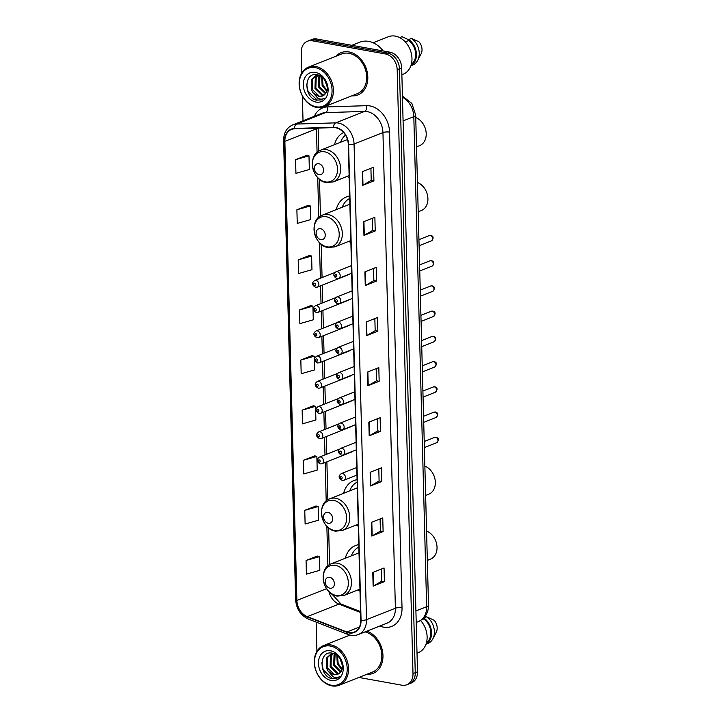 <?xml version="1.0" encoding="UTF-8"?>
<svg xmlns="http://www.w3.org/2000/svg" width="722" height="722" viewBox="0 0 722 722"><rect width="100%" height="100%" fill="white"/><g stroke="black" fill="none" stroke-linecap="round" stroke-linejoin="round"><path stroke-width="1.08" d="M358.78 544.65A25.117 19.295 -111.6 0 0 355.522 545.525A25.117 19.295 -111.6 0 0 345.333 558.241M357.904 589.964A25.117 19.295 -111.6 0 0 359.998 591.174M357.083 479.706A25.117 19.295 -111.6 0 0 353.825 480.581A25.117 19.295 -111.6 0 0 343.627 493.288M356.208 525.011A25.117 19.295 -111.6 0 0 358.302 526.221M349.656 196.05A25.117 19.295 -111.6 0 0 346.398 196.925A25.117 19.295 -111.6 0 0 336.199 209.642M348.78 241.365A25.117 19.295 -111.6 0 0 350.874 242.574M343.573 132.487A25.117 19.295 -111.6 0 0 334.503 144.689M347.074 176.412A25.117 19.295 -111.6 0 0 349.168 177.621M346.47 275.281A3.556 2.735 -111.6 0 0 347.517 275.145A3.556 2.735 -111.6 0 0 348.374 274.531M347.129 300.514A3.556 2.735 -111.6 0 0 348.175 300.379A3.556 2.735 -111.6 0 0 349.033 299.756M347.787 325.748A3.556 2.735 -111.6 0 0 348.834 325.613A3.556 2.735 -111.6 0 0 349.692 324.99M348.446 350.982A3.556 2.735 -111.6 0 0 349.502 350.847A3.556 2.735 -111.6 0 0 350.36 350.224M349.114 376.207A3.556 2.735 -111.6 0 0 350.161 376.072A3.556 2.735 -111.6 0 0 351.018 375.458M349.773 401.441A3.556 2.735 -111.6 0 0 350.82 401.306A3.556 2.735 -111.6 0 0 351.677 400.683M350.432 426.675A3.556 2.735 -111.6 0 0 351.479 426.54A3.556 2.735 -111.6 0 0 352.336 425.917M351.091 451.909A3.556 2.735 -111.6 0 0 352.137 451.773A3.556 2.735 -111.6 0 0 352.995 451.151M358.879 677.453L401.928 685.205A14.214 10.92 -111.6 0 0 406.811 684.763L411.323 682.976A14.214 10.92 -111.6 0 0 417.506 671.812L401.694 67.886A14.214 10.92 -111.6 0 0 389.907 52.174L316.814 39.006A14.214 10.92 -111.6 0 0 311.931 39.448L309.675 40.351A14.214 10.92 -111.6 0 1 314.557 39.9A14.214 10.92 -111.6 0 0 309.675 40.351L307.419 41.244A14.214 10.92 -111.6 0 0 301.236 52.399L301.769 72.94M406.811 684.763A14.214 10.92 -111.6 0 0 412.993 673.599L397.181 69.682A14.214 10.92 -111.6 0 0 385.395 53.96L387.651 53.067L314.557 39.9L387.651 53.067A14.214 10.92 -111.6 0 1 399.437 68.789A14.214 10.92 -111.6 0 0 387.651 53.067L389.907 52.174M412.993 673.599L415.249 672.705L399.437 68.789L415.249 672.705A14.214 10.92 -111.6 0 1 409.067 683.869A14.214 10.92 -111.6 0 0 415.249 672.705L417.506 671.812M348.97 51.93A22.752 17.481 -111.6 0 0 341.154 52.643A22.752 17.481 -111.6 0 0 336.028 56.208A22.752 17.481 -111.6 0 1 341.154 52.643A22.752 17.481 -111.6 0 1 348.97 51.93A22.752 17.481 -111.6 0 1 367.236 72.182A22.752 17.481 -111.6 0 1 357.922 94.943A22.752 17.481 -111.6 0 0 367.236 72.182A22.752 17.481 -111.6 0 0 348.97 51.93M335.739 127.767A15.171 11.651 68.4 0 1 348.302 144.535L360.765 620.207A15.171 11.651 68.4 0 1 354.168 632.111A15.171 11.651 68.4 0 1 346.84 631.985L307.328 616.624A15.171 11.651 68.4 0 1 296.886 600.46L284.865 141.368A15.171 11.651 68.4 0 1 291.462 129.464A15.171 11.651 68.4 0 1 294.558 128.823L333.627 127.614A15.171 11.651 68.4 0 1 335.739 127.767M335.73 127.406A15.55 11.94 -111.6 0 0 333.573 127.243L294.495 128.453A15.55 11.94 -111.6 0 0 284.558 141.313L296.58 600.406A15.55 11.94 -111.6 0 0 307.292 616.976L346.795 632.337A15.55 11.94 -111.6 0 0 361.063 620.261L348.609 144.599A15.55 11.94 -111.6 0 0 335.73 127.406M381.415 569.053L381.73 581.219L373.473 585.975A3.791 1.047 178.5 0 1 373.13 586.138L384.411 581.661L384.059 567.997L372.778 572.474L373.13 586.138M381.73 581.183L384.411 581.661M380.097 518.947L380.422 531.112L372.164 535.877A3.791 1.047 178.5 0 1 371.821 536.04L383.102 531.563L382.741 517.9L371.46 522.376L371.821 536.04M380.422 531.085L383.102 531.563M378.788 468.849L379.104 481.014L370.855 485.78A3.791 1.047 178.5 0 1 370.503 485.942L381.785 481.466L381.433 467.802L370.151 472.278L370.503 485.942M379.104 480.987L381.785 481.466M380.476 431.368L377.796 430.881L369.538 435.673A3.791 1.047 178.5 0 1 369.195 435.835L380.476 431.368L380.115 417.704L368.834 422.18L369.195 435.835M373.915 180.87L371.234 180.392L362.986 185.184A3.791 1.047 178.5 0 1 362.634 185.346L373.915 180.87L373.563 167.206L362.282 171.683L362.634 185.346M375.232 230.968L372.543 230.489L364.294 235.282A3.791 1.047 178.5 0 1 363.951 235.444L375.232 230.968L374.871 217.304L363.59 221.78L363.951 235.444M373.545 268.458L373.861 280.623L365.603 285.38A3.791 1.047 178.5 0 1 365.26 285.542L376.541 281.066L376.18 267.402L364.899 271.878L365.26 285.542M373.861 280.587L376.541 281.066M374.853 318.555L375.169 330.721L366.92 335.477A3.791 1.047 178.5 0 1 366.568 335.64L377.85 331.172L377.498 317.509L366.216 321.976L366.568 335.64M375.169 330.685L377.85 331.172M376.162 368.653L376.487 380.819L368.229 385.575A3.791 1.047 178.5 0 1 367.886 385.738L379.167 381.27L378.806 367.606L367.525 372.074L367.886 385.738M376.478 380.783L379.167 381.27M351.749 95.864A22.752 17.481 -111.6 0 0 357.922 94.943A22.752 17.481 -111.6 0 1 351.749 95.864M366.893 674.276A22.752 17.481 -111.6 0 0 373.066 673.364A22.752 17.481 -111.6 0 0 382.687 652.318A22.752 17.481 -111.6 0 0 366.957 631.127A22.752 17.481 -111.6 0 1 382.687 652.318A22.752 17.481 -111.6 0 1 373.066 673.364A22.752 17.481 -111.6 0 1 366.893 674.276M385.395 53.96L312.301 40.793A14.214 10.92 -111.6 0 0 307.419 41.244M302.374 95.918L303.023 120.8M316.155 622.102L316.922 651.361M314.729 455.871L303.448 460.266L303.809 473.93L317.211 470.094L316.859 456.43L314.612 455.835M316.046 505.969L304.756 510.364L305.117 524.028L318.528 520.201L318.167 506.537L315.929 505.932M317.355 556.066L306.074 560.462L306.426 574.125L319.837 570.299L319.485 556.635L317.238 556.039M310.794 305.568L299.513 309.964L299.865 323.627L313.276 319.801L312.924 306.137L310.677 305.541M309.485 255.471L298.195 259.866L298.556 273.53L311.967 269.703L311.606 256.039L309.368 255.444M308.168 205.373L296.886 209.768L297.247 223.432L310.659 219.605L310.298 205.941L308.059 205.337M306.859 155.275L295.578 159.67L295.93 173.334L309.341 169.499L308.989 155.835L306.742 155.239M313.42 405.764L302.139 410.168L302.491 423.832L315.902 419.996L315.541 406.333L313.303 405.737M300.821 360.061L301.182 373.725L314.593 369.899L314.232 356.235L311.994 355.639L300.821 360.061L314.232 356.235M372.543 230.517L372.227 218.351M371.234 180.419L370.918 168.253M377.796 430.917L377.48 418.751M299.513 309.964L312.924 306.137M298.195 259.866L311.606 256.039M296.886 209.768L310.298 205.941M295.578 159.67L308.989 155.835M302.139 410.168L315.541 406.333M303.448 460.266L316.859 456.43M304.756 510.364L318.167 506.537M306.074 560.462L319.485 556.635M316.209 106.793A20.378 15.658 -111.6 0 0 332.066 90.16A20.378 15.658 -111.6 0 0 315.18 67.624A20.378 15.658 -111.6 0 0 299.323 84.266A20.378 15.658 -111.6 0 0 316.209 106.793M316.796 107.479A21.326 16.389 -111.6 0 0 324.124 106.811A21.326 16.389 -111.6 0 0 332.851 85.476A21.326 16.389 -111.6 0 0 315.722 66.487A21.326 16.389 -111.6 0 0 308.402 67.164A21.326 16.389 -111.6 0 0 299.666 88.499A21.326 16.389 -111.6 0 0 316.796 107.479M324.124 106.811L357.399 93.616A21.326 16.389 -111.6 0 0 366.135 72.281A21.326 16.389 -111.6 0 0 349.006 53.302A21.326 16.389 -111.6 0 0 341.677 53.969L308.402 67.164M383.183 50.955A25.595 19.665 -111.6 0 0 368.635 41.371A25.595 19.665 -111.6 0 0 359.854 42.174L351.903 45.324M401.865 74.718L403.219 74.186A20.144 15.478 -111.6 0 0 411.459 54.024A20.144 15.478 -111.6 0 0 395.286 36.1A20.144 15.478 -111.6 0 0 388.373 36.732L373.139 42.769M327.156 86.802L324.774 80.178M326.714 91.288L322.138 85.557L321.687 76.848M326.94 90.476L323.032 85.205L322.346 77.38M325.46 93.689L318.555 86.983L318.88 76.451L319.485 75.503M325.821 93.183L319.449 86.622L319.981 75.747M323.907 95.25L321.967 95.124L314.972 88.4L315.306 77.868L317.59 75.205M324.313 94.925L322.86 94.772L315.866 88.048L316.2 77.516L318.086 75.169M313.231 93.03L318.79 96.387L322.463 96.053L325.198 94.004C330.279 88.797 325.117 75.927 317.391 74.79C303.673 71.406 303.637 97.253 316.281 100.15L321.723 99.853L324.277 98.255C322.346 99.392 320.216 99.401 317.879 98.3L313.032 92.777L311.39 89.817L311.723 79.285L315.704 75.684L318.664 75.16M322.59 95.999L319.277 96.188L312.292 89.465L312.617 78.933L316.155 75.521M315.306 72.362A15.451 11.877 -111.6 0 0 303.285 84.97A15.451 11.877 -111.6 0 0 316.083 102.064A15.451 11.877 -111.6 0 0 328.113 89.447A15.451 11.877 -111.6 0 0 315.306 72.362M399.69 37.616L401.964 36.714A15.171 11.651 -111.6 0 0 401.486 36.885L399.672 37.607M401.964 36.714L409.464 40.107M411.305 64.33A14.214 10.92 -111.6 0 0 408.688 40.54L405.259 41.894M410.845 65.801L412.659 65.079A15.171 11.651 -111.6 0 0 417.731 60.341L421.061 53.924A9.476 7.283 -111.6 0 0 418.977 41.822L411.486 38.428L408.661 39.539L408.688 40.54M417.731 60.341A15.171 11.651 -111.6 0 0 411.486 38.428M410.881 65.711A15.171 11.651 -111.6 0 0 416.377 53.257A15.171 11.651 -111.6 0 0 408.661 39.539M321.832 99.807L317.346 100.123L308.05 91.423L306.67 84.357M416.504 146.855L419.617 145.618A15.171 11.651 -111.6 0 0 426.043 131.711A15.171 11.651 -111.6 0 0 415.737 117.542M319.124 174.661A5.686 4.368 -111.6 0 0 323.555 170.022A5.686 4.368 -111.6 0 0 318.844 163.732A5.686 4.368 -111.6 0 0 314.413 168.379A5.686 4.368 -111.6 0 0 319.124 174.661M345.513 135.14A22.517 17.292 -111.6 0 0 340.558 142.288M418.209 211.799L421.314 210.562A15.171 11.651 -111.6 0 0 427.749 196.655A15.171 11.651 -111.6 0 0 417.442 182.485M320.83 239.614A5.686 4.368 -111.6 0 0 325.252 234.966A5.686 4.368 -111.6 0 0 320.541 228.684A5.686 4.368 -111.6 0 0 316.119 233.323A5.686 4.368 -111.6 0 0 320.83 239.614M349.719 198.469A22.517 17.292 -111.6 0 0 342.264 207.241M349.872 204.236A17.066 13.104 -111.6 0 0 349.367 204.416L322.337 215.138C308.511 219.65 313.411 245.733 328.095 247.502L334.909 246.861A17.066 13.104 -111.6 0 0 341.894 229.786A17.066 13.104 -111.6 0 0 328.194 214.605A17.066 13.104 -111.6 0 0 322.337 215.138M425.637 495.454L428.742 494.218A15.171 11.651 -111.6 0 0 435.176 480.311A15.171 11.651 -111.6 0 0 424.87 466.141M328.257 523.26A5.686 4.368 -111.6 0 0 332.68 518.622A5.686 4.368 -111.6 0 0 327.968 512.331A5.686 4.368 -111.6 0 0 323.546 516.979A5.686 4.368 -111.6 0 0 328.257 523.26M357.146 482.125A22.517 17.292 -111.6 0 0 349.692 490.888M357.3 487.892A17.066 13.104 -111.6 0 0 356.794 488.072L329.764 498.794C315.938 503.306 320.839 529.388 335.522 531.157L342.336 530.517A17.066 13.104 -111.6 0 0 349.322 513.441A17.066 13.104 -111.6 0 0 335.622 498.252A17.066 13.104 -111.6 0 0 329.764 498.794M427.334 560.398L430.447 559.162A15.171 11.651 -111.6 0 0 436.873 545.254A15.171 11.651 -111.6 0 0 426.567 531.085M329.954 588.213A5.686 4.368 -111.6 0 0 334.385 583.566A5.686 4.368 -111.6 0 0 329.665 577.284A5.686 4.368 -111.6 0 0 325.243 581.923A5.686 4.368 -111.6 0 0 329.954 588.213M358.843 547.068A22.517 17.292 -111.6 0 0 351.388 555.841M358.996 552.835A17.066 13.104 -111.6 0 0 358.5 553.016L331.461 563.738C317.635 568.25 322.544 594.332 337.219 596.101L344.033 595.46A17.066 13.104 -111.6 0 0 351.018 578.385A17.066 13.104 -111.6 0 0 337.318 563.205A17.066 13.104 -111.6 0 0 331.461 563.738M331.353 685.214A20.378 15.658 -111.6 0 0 347.21 668.572A20.378 15.658 -111.6 0 0 330.333 646.046A20.378 15.658 -111.6 0 0 314.467 662.679A20.378 15.658 -111.6 0 0 331.353 685.214M331.94 685.9A21.326 16.389 -111.6 0 0 339.268 685.232A21.326 16.389 -111.6 0 0 347.995 663.888A21.326 16.389 -111.6 0 0 330.875 644.908A21.326 16.389 -111.6 0 0 323.546 645.576A21.326 16.389 -111.6 0 0 314.819 666.92A21.326 16.389 -111.6 0 0 331.94 685.9M339.268 685.232L372.543 672.038A21.326 16.389 -111.6 0 0 381.378 651.217A21.326 16.389 -111.6 0 0 365.007 631.894M417.018 653.13L418.363 652.598A20.144 15.478 -111.6 0 0 420.592 620.514M342.3 665.224L339.918 658.599M341.858 669.7L337.282 663.978L336.84 655.26M342.084 668.888L338.176 663.626L337.49 655.802M340.603 672.11L333.699 665.395L334.033 654.863L334.629 653.915M340.964 671.604L334.602 665.043L335.125 654.168M339.051 673.671L337.111 673.545L330.125 666.821L330.45 656.289L332.734 653.627M339.466 673.337L338.004 673.193L331.019 666.46L331.344 655.928L333.239 653.591M328.375 671.451L333.934 674.808L337.607 674.474L340.342 672.426C345.432 667.218 340.27 654.34 332.535 653.211C318.817 649.818 318.781 675.675 331.434 678.563L336.876 678.265L339.421 676.676C337.49 677.805 335.36 677.823 333.022 676.722L328.176 671.198L326.543 668.238L326.867 657.706L330.847 654.096L333.808 653.581M337.734 674.42L334.43 674.61L327.436 667.886L327.761 657.354L331.308 653.933M330.45 650.775A15.451 11.877 -111.6 0 0 318.429 663.392A15.451 11.877 -111.6 0 0 331.236 680.476A15.451 11.877 -111.6 0 0 343.257 667.868A15.451 11.877 -111.6 0 0 330.45 650.775M426.449 642.751A14.214 10.92 -111.6 0 0 423.832 618.953L421.657 619.819M425.998 644.223L427.812 643.501A15.171 11.651 -111.6 0 0 432.875 638.762L436.214 632.346A9.476 7.283 -111.6 0 0 434.13 620.243L426.63 616.841L423.805 617.96L423.832 618.953M432.875 638.762A15.171 11.651 -111.6 0 0 426.63 616.841M426.025 644.132A15.171 11.651 -111.6 0 0 431.521 631.669A15.171 11.651 -111.6 0 0 423.805 617.96M336.984 678.229L332.49 678.536L323.194 669.836L321.813 662.778M415.908 610.974L426.648 606.715A9.476 2.608 -1.5 0 0 428.507 605.099C428.489 612.924 425.123 618.42 418.408 621.597A18.962 14.566 -111.6 0 0 426.648 606.715L413.814 116.657A18.962 14.566 -111.6 0 0 402.461 97.226M403.075 120.908L413.814 116.657A9.476 2.608 -1.5 0 0 415.673 115.033L428.507 605.099M316.814 39.006L312.301 40.793M401.694 67.886L397.181 69.682M314.314 116.323A23.7 18.203 68.4 0 1 327.562 106.892L366.641 105.683A23.7 18.203 68.4 0 1 389.564 132.135L402.019 607.807A4.738 1.309 -1.5 0 0 395.394 608.231L382.94 132.568A18.962 14.566 -111.6 0 0 367.236 111.603A18.962 14.566 -111.6 0 0 364.592 111.405L325.523 112.623A18.962 14.566 -111.6 0 0 321.651 113.408L292.771 124.861A18.962 14.566 68.4 0 1 296.643 124.067A4.738 2.924 88.2 0 0 294.495 128.453M402.019 607.807A23.7 18.203 68.4 0 1 383.581 627.147A23.7 18.203 68.4 0 1 380.268 626.209L379.808 626.028M387.154 623.113A18.962 14.566 -111.6 0 0 395.394 608.231L366.514 619.684A18.962 14.566 68.4 0 1 358.274 634.566L387.154 623.113M327.562 106.892A4.738 2.924 -91.8 0 1 325.523 112.623L296.643 124.067L335.712 122.857A18.962 14.566 68.4 0 1 338.356 123.056A18.962 14.566 68.4 0 1 354.06 144.012A4.738 1.309 178.5 0 1 348.609 144.599M333.573 127.243A4.738 2.924 88.2 0 1 335.712 122.857L364.592 111.405A4.738 2.924 -91.8 0 0 366.641 105.683M292.771 124.861C286.706 127.659 283.647 132.893 283.593 140.555A4.738 1.309 -1.5 0 0 284.558 141.313M296.58 600.406A4.738 1.309 178.5 0 1 295.623 599.648C296.363 608.944 300.632 615.424 308.429 619.097L347.941 634.457C351.497 635.802 354.935 635.838 358.274 634.566M307.292 616.976A4.738 2.473 111.2 0 0 308.429 619.097M346.795 632.337A4.738 2.473 111.2 0 0 347.941 634.457M361.063 620.261A4.738 1.309 -1.5 0 0 366.514 619.684L354.06 144.012L382.94 132.568A4.738 1.309 -1.5 0 1 389.564 132.135M296.886 600.46L326.57 588.692M328.943 591.598A15.171 11.651 -111.6 0 0 338.916 604.097L360.558 612.518M307.328 616.624L338.916 604.097A8.529 4.449 -68.8 0 1 341.028 604.007L360.54 611.597M346.84 631.985L359.421 627.003M316.453 128.146A15.171 11.651 -111.6 0 0 316.453 128.841L317.066 152.378M284.865 141.368L316.453 128.841A8.529 2.346 -1.5 0 0 317.752 128.101M317.734 177.657L318.772 217.331M319.431 242.601L320.369 278.259M320.568 285.831L321.028 303.493M321.227 311.065L321.687 328.727M321.886 336.299L322.346 353.96M322.544 361.523L323.005 379.194M323.203 386.757L323.673 404.419M323.871 411.991L324.331 429.653M324.53 437.225L324.99 454.887M325.189 462.459L326.2 500.978M326.858 526.257L327.896 565.931M368.229 385.575L367.868 371.938M366.92 335.477L366.559 321.841M365.603 285.38L365.251 271.743M364.294 235.282L363.933 221.645M362.986 185.184L362.625 171.547M369.538 435.673L369.186 422.036M370.855 485.78L370.494 472.134M372.164 535.877L371.812 522.241M373.473 585.975L373.121 572.338M325.324 181.908A15.676 12.039 -111.6 0 0 337.517 169.11A15.676 12.039 -111.6 0 0 324.53 151.782A15.676 12.039 -111.6 0 0 312.337 164.58A15.676 12.039 -111.6 0 0 325.324 181.908M333.212 181.917A17.066 13.104 -111.6 0 0 340.197 164.842A17.066 13.104 -111.6 0 0 326.488 149.653A17.066 13.104 -111.6 0 0 320.631 150.194C306.814 154.707 311.714 180.789 326.389 182.558L333.212 181.917L349.123 175.608M327.021 246.852A15.676 12.039 -111.6 0 0 339.214 234.054A15.676 12.039 -111.6 0 0 326.236 216.726A15.676 12.039 -111.6 0 0 314.034 229.524A15.676 12.039 -111.6 0 0 327.021 246.852M334.448 530.508A15.676 12.039 -111.6 0 0 346.641 517.71A15.676 12.039 -111.6 0 0 333.663 500.382A15.676 12.039 -111.6 0 0 321.461 513.18A15.676 12.039 -111.6 0 0 334.448 530.508M336.145 595.451A15.676 12.039 -111.6 0 0 348.347 582.654A15.676 12.039 -111.6 0 0 335.36 565.326A15.676 12.039 -111.6 0 0 323.167 578.123A15.676 12.039 -111.6 0 0 336.145 595.451M430.321 235.453A2.843 2.184 -111.6 0 0 429.346 235.543L430.799 235.399C433.651 236.274 433.859 238.079 431.44 240.832A2.843 2.184 -111.6 0 0 432.604 237.989A2.843 2.184 -111.6 0 0 430.321 235.453M351.479 265.651L336.01 271.779A3.556 2.735 68.4 0 1 337.237 271.671A3.556 2.735 68.4 0 1 340.089 274.829A3.556 2.735 68.4 0 1 338.636 278.385L351.677 273.223M335.883 274.504A1.182 0.912 -111.6 0 0 335.947 276.779A1.182 0.912 -111.6 0 0 335.883 274.504M430.98 260.687A2.843 2.184 -111.6 0 0 430.005 260.777L431.458 260.633C434.31 261.499 434.527 263.313 432.099 266.066A2.843 2.184 -111.6 0 0 433.263 263.214A2.843 2.184 -111.6 0 0 430.98 260.687M352.137 290.885L336.678 297.013A3.556 2.735 68.4 0 1 337.896 296.904A3.556 2.735 68.4 0 1 340.748 300.063A3.556 2.735 68.4 0 1 339.295 303.619L352.336 298.448M336.542 299.738A1.182 0.912 -111.6 0 0 336.605 302.013A1.182 0.912 -111.6 0 0 336.542 299.738M431.648 285.921A2.843 2.184 -111.6 0 0 430.664 286.011L432.126 285.867C434.969 286.733 435.185 288.547 432.767 291.291A2.843 2.184 -111.6 0 0 433.931 288.448A2.843 2.184 -111.6 0 0 431.648 285.921M352.796 316.11L337.336 322.247A3.556 2.735 68.4 0 1 338.555 322.129A3.556 2.735 68.4 0 1 341.407 325.297A3.556 2.735 68.4 0 1 339.954 328.853L352.995 323.682M337.201 324.972A1.182 0.912 -111.6 0 0 337.264 327.247A1.182 0.912 -111.6 0 0 337.201 324.972M432.307 311.146A2.843 2.184 -111.6 0 0 431.332 311.236L432.785 311.092C435.628 311.967 435.844 313.781 433.426 316.525A2.843 2.184 -111.6 0 0 434.59 313.682A2.843 2.184 -111.6 0 0 432.307 311.146M353.464 341.344L337.995 347.472A3.556 2.735 68.4 0 1 339.214 347.363A3.556 2.735 68.4 0 1 342.075 350.531A3.556 2.735 68.4 0 1 340.613 354.087L353.654 348.916M337.869 350.197A1.182 0.912 -111.6 0 0 337.923 352.48A1.182 0.912 -111.6 0 0 337.869 350.197M432.965 336.38A2.843 2.184 -111.6 0 0 431.991 336.47L433.444 336.326C436.296 337.201 436.503 339.006 434.084 341.759A2.843 2.184 -111.6 0 0 435.249 338.916A2.843 2.184 -111.6 0 0 432.965 336.38M354.123 366.577L338.654 372.705A3.556 2.735 68.4 0 1 339.882 372.597A3.556 2.735 68.4 0 1 342.733 375.756A3.556 2.735 68.4 0 1 341.28 379.312L354.322 374.149M338.528 375.431A1.182 0.912 -111.6 0 0 338.582 377.705A1.182 0.912 -111.6 0 0 338.528 375.431M433.624 361.614A2.843 2.184 -111.6 0 0 432.649 361.704L434.102 361.56C436.954 362.426 437.162 364.24 434.743 366.993A2.843 2.184 -111.6 0 0 435.907 364.141A2.843 2.184 -111.6 0 0 433.624 361.614M354.782 391.811L339.313 397.939A3.556 2.735 68.4 0 1 340.54 397.831A3.556 2.735 68.4 0 1 343.392 400.99A3.556 2.735 68.4 0 1 341.939 404.546L354.98 399.374M339.187 400.665A1.182 0.912 -111.6 0 0 339.25 402.939A1.182 0.912 -111.6 0 0 339.187 400.665M434.283 386.848A2.843 2.184 -111.6 0 0 433.308 386.938L434.761 386.793C437.613 387.66 437.83 389.474 435.402 392.217A2.843 2.184 -111.6 0 0 436.566 389.375A2.843 2.184 -111.6 0 0 434.283 386.848M355.441 417.036L339.981 423.173A3.556 2.735 68.4 0 1 341.199 423.056A3.556 2.735 68.4 0 1 344.051 426.224A3.556 2.735 68.4 0 1 342.598 429.78L355.639 424.608M339.845 425.899A1.182 0.912 -111.6 0 0 339.909 428.173A1.182 0.912 -111.6 0 0 339.845 425.899M434.951 412.082A2.843 2.184 -111.6 0 0 433.967 412.163L435.429 412.018C438.272 412.894 438.489 414.708 436.07 417.451A2.843 2.184 -111.6 0 0 437.234 414.608A2.843 2.184 -111.6 0 0 434.951 412.082M356.099 442.27L340.64 448.398A3.556 2.735 68.4 0 1 341.858 448.29A3.556 2.735 68.4 0 1 344.71 451.458A3.556 2.735 68.4 0 1 343.257 455.013L356.298 449.842M340.513 451.124A1.182 0.912 -111.6 0 0 340.567 453.407A1.182 0.912 -111.6 0 0 340.513 451.124M435.61 437.306A2.843 2.184 -111.6 0 0 434.635 437.397L436.088 437.252C438.931 438.128 439.147 439.933 436.729 442.685A2.843 2.184 -111.6 0 0 437.893 439.842A2.843 2.184 -111.6 0 0 435.61 437.306M356.767 467.504L341.298 473.632A3.556 2.735 68.4 0 1 342.517 473.524A3.556 2.735 68.4 0 1 345.378 476.682A3.556 2.735 68.4 0 1 343.916 480.247L356.966 475.076M341.172 476.358A1.182 0.912 -111.6 0 0 341.226 478.632A1.182 0.912 -111.6 0 0 341.172 476.358M315.938 280.389A3.556 2.735 68.4 0 1 318.79 283.556A3.556 2.735 68.4 0 1 317.337 287.112L315.64 287.275C311.877 285.136 311.57 282.88 314.72 280.506A3.556 2.735 68.4 0 1 315.938 280.389M314.648 285.506A1.182 0.912 -111.6 0 0 314.593 283.223A1.182 0.912 -111.6 0 0 314.648 285.506M316.597 305.623A3.556 2.735 68.4 0 1 319.458 308.781A3.556 2.735 68.4 0 1 317.996 312.346L316.299 312.509C312.536 310.37 312.229 308.113 315.379 305.731A3.556 2.735 68.4 0 1 316.597 305.623M315.306 310.74A1.182 0.912 -111.6 0 0 315.252 308.456A1.182 0.912 -111.6 0 0 315.306 310.74M317.265 330.856A3.556 2.735 68.4 0 1 320.117 334.015A3.556 2.735 68.4 0 1 318.664 337.571L316.958 337.743C313.195 335.604 312.888 333.338 316.037 330.965A3.556 2.735 68.4 0 1 317.265 330.856M315.974 335.965A1.182 0.912 -111.6 0 0 315.911 333.69A1.182 0.912 -111.6 0 0 315.974 335.965M317.924 356.081A3.556 2.735 68.4 0 1 320.776 359.249A3.556 2.735 68.4 0 1 319.323 362.805L317.617 362.976C313.862 360.829 313.556 358.572 316.705 356.199A3.556 2.735 68.4 0 1 317.924 356.081M316.633 361.199A1.182 0.912 -111.6 0 0 316.57 358.924A1.182 0.912 -111.6 0 0 316.633 361.199M318.582 381.315A3.556 2.735 68.4 0 1 321.434 384.483A3.556 2.735 68.4 0 1 319.981 388.039L318.285 388.201C314.521 386.062 314.214 383.806 317.364 381.433A3.556 2.735 68.4 0 1 318.582 381.315M317.292 386.432A1.182 0.912 -111.6 0 0 317.229 384.158A1.182 0.912 -111.6 0 0 317.292 386.432M319.241 406.549A3.556 2.735 68.4 0 1 322.102 409.717A3.556 2.735 68.4 0 1 320.64 413.273L318.943 413.435C315.18 411.296 314.873 409.04 318.023 406.657A3.556 2.735 68.4 0 1 319.241 406.549M317.951 411.666A1.182 0.912 -111.6 0 0 317.897 409.383A1.182 0.912 -111.6 0 0 317.951 411.666M319.9 431.783A3.556 2.735 68.4 0 1 322.761 434.942A3.556 2.735 68.4 0 1 321.299 438.498L319.602 438.669C315.839 436.53 315.532 434.265 318.682 431.891A3.556 2.735 68.4 0 1 319.9 431.783M318.61 436.891A1.182 0.912 -111.6 0 0 318.555 434.617A1.182 0.912 -111.6 0 0 318.61 436.891M320.568 457.017A3.556 2.735 68.4 0 1 323.42 460.176A3.556 2.735 68.4 0 1 321.967 463.732L320.261 463.903C316.498 461.755 316.191 459.499 319.341 457.125A3.556 2.735 68.4 0 1 320.568 457.017M319.277 462.125A1.182 0.912 -111.6 0 0 319.214 459.851A1.182 0.912 -111.6 0 0 319.277 462.125M402.425 96.098L411.865 103.417L415.673 115.033M418.408 621.597L416.215 622.463M283.593 140.555L295.623 599.648M318.149 128.092L318.754 151.133M319.485 179.291L320.451 216.086M321.191 244.244L322.066 277.591M322.256 285.163L322.725 302.825M322.924 310.388L323.384 328.059M323.582 335.622L324.043 353.284M324.241 360.856L324.701 378.518M324.9 386.089L325.369 403.751M325.568 411.314L326.028 428.985M326.227 436.548L326.687 454.21M326.885 461.782L327.878 499.732M328.618 527.89L329.584 564.685M331.741 593.881L341.028 604.007M347.481 139.545L320.631 150.194M350.82 240.552L334.909 246.861M358.247 524.208L342.336 530.517M359.953 589.152L344.033 595.46M349.98 635.098L323.546 645.576M429.346 235.543L418.94 239.668M336.01 271.779C332.869 274.152 333.176 276.418 336.93 278.557L338.636 278.385M431.44 240.832L419.094 245.724M430.005 260.777L419.599 264.902M336.678 297.013C333.528 299.386 333.835 301.643 337.598 303.791L339.295 303.619M432.099 266.066L419.762 270.958M430.664 286.011L420.258 290.136M337.336 322.247C334.187 324.62 334.494 326.876 338.257 329.015L339.954 328.853M432.767 291.291L420.421 296.191M431.332 311.236L420.917 315.37M337.995 347.472C334.846 349.854 335.152 352.11 338.916 354.249L340.613 354.087M433.426 316.525L421.079 321.416M431.991 336.47L421.585 340.594M338.654 372.705C335.504 375.088 335.811 377.344 339.575 379.483L341.28 379.312M434.084 341.759L421.738 346.65M432.649 361.704L422.244 365.828M339.313 397.939C336.172 400.313 336.479 402.578 340.233 404.717L341.939 404.546M434.743 366.993L422.397 371.884M433.308 386.938L422.902 391.062M339.981 423.173C336.831 425.547 337.138 427.803 340.901 429.942L342.598 429.78M435.402 392.217L423.065 397.118M433.967 412.163L423.561 416.296M340.64 448.398C337.49 450.781 337.797 453.037 341.56 455.176L343.257 455.013M436.07 417.451L423.724 422.352M434.635 437.397L424.22 441.521M341.298 473.632C338.149 476.015 338.456 478.271 342.219 480.41L343.916 480.247M436.729 442.685L424.383 447.577M347.517 275.145L317.337 287.112M334.954 272.474L314.72 280.506M348.175 300.379L317.996 312.346M335.622 297.708L315.379 305.731M348.834 325.613L318.664 337.571M336.281 322.942L316.037 330.965M349.502 350.847L319.323 362.805M336.939 348.175L316.705 356.199M350.161 376.072L319.981 388.039M337.598 373.409L317.364 381.433M350.82 401.306L320.64 413.273M338.257 398.634L318.023 406.657M351.479 426.54L321.299 438.498M338.925 423.868L318.682 431.891M352.137 451.773L321.967 463.732M339.584 449.102L319.341 457.125"/></g></svg>
